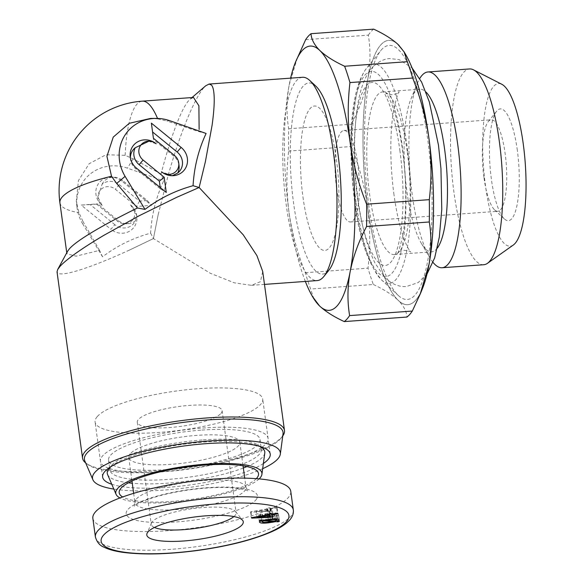 <?xml version="1.0" encoding="UTF-8"?>
<svg xmlns="http://www.w3.org/2000/svg" width="583" height="583" viewBox="0 0 583 583"><rect width="100%" height="100%" fill="white"/><g stroke="black" fill="none" stroke-linecap="round" stroke-linejoin="round"><path stroke-width="0.44" stroke-dasharray="2.92 2.19" d="M233.907 516.567A42.807 9.977 172.2 0 0 234.949 515.576A42.807 9.977 172.2 0 0 236.093 512.756A42.807 9.977 172.2 0 0 235.503 511.444A42.807 9.977 172.2 0 0 195.065 508.332A42.807 9.977 172.2 0 0 152.433 521.559A42.807 9.977 172.2 0 0 151.5 522.951A42.807 9.977 172.2 0 0 151.281 524.372A42.807 9.977 172.2 0 0 154.415 527.462M220.957 413.456A42.807 9.977 172.2 0 0 222.108 410.636A42.807 9.977 172.2 0 0 184.009 405.877A42.807 9.977 172.2 0 0 138.441 419.439A42.807 9.977 172.2 0 0 137.289 422.26A42.807 9.977 172.2 0 0 175.388 427.018A42.807 9.977 172.2 0 0 220.957 413.456M92.857 518.374A99.875 23.276 172.2 0 0 181.743 529.481A99.875 23.276 172.2 0 0 288.075 497.838A99.875 23.276 172.2 0 0 290.757 491.265M130.242 453.749A56.055 13.059 172.2 0 0 128.741 457.436A56.055 13.059 172.2 0 0 178.624 463.674A56.055 13.059 172.2 0 0 238.301 445.915A56.055 13.059 172.2 0 0 239.81 442.227A56.055 13.059 172.2 0 0 189.92 435.989A56.055 13.059 172.2 0 0 130.242 453.749M256.192 511.459L269.127 510.868L267.918 509.44L256.192 511.459L256.914 516.727M269.127 510.868L269.535 513.842M267.918 509.44L268.544 514.009M276.582 507.297L277.063 507.859L270.84 508.937L272.516 510.912L250.981 512.238L250.595 511.787L267.437 508.879L266.912 508.259L269.834 507.757L270.359 508.376L276.582 507.297L277.391 513.193M277.063 507.859L277.872 513.754M270.84 508.937L271.561 514.199M272.516 510.912L273.325 516.8M269.594 511.415L269.914 513.776M250.981 512.238L251.718 517.624M250.595 511.787L251.397 517.675M267.437 508.879L268.151 514.082M266.912 508.259L267.721 514.155M269.834 507.757L270.643 513.652M270.359 508.376L271.168 514.264M267.83 516.91C262.124 517.566 259.056 517.289 258.612 516.086L260.718 514.84L258.619 514.702L260.047 514.221L262.299 514.374L269.412 513.259C275.081 512.625 278.055 512.916 278.339 514.148L276.408 515.306L278.608 515.459L277.173 515.933L274.87 515.773L267.83 516.91L268.544 522.164M259.362 522.259L258.612 516.086L259.42 521.982M272.072 516.363L272.786 521.603M274.87 515.773L275.57 520.889M277.173 515.933L277.902 521.246M278.608 515.459L279.417 521.348M276.408 515.306L276.896 518.892M279.213 519.752L278.404 513.856L279.068 519.482M269.412 513.259L270.221 519.147M265.36 513.761L266.169 519.65M262.299 514.374L263.108 520.262M258.619 514.702L259.428 520.59M260.047 514.221L260.856 520.109M260.718 514.84L261.446 520.153M261.818 520.174L261.271 515.809C261.818 516.567 264.004 516.713 267.83 516.261L272.465 515.62L262.867 514.978L261.271 515.809L261.869 520.182M267.83 516.261L268.639 522.157M262.867 514.978L263.582 520.16M272.465 515.62L273.187 520.932M274.265 515.161L275.715 514.403C275.198 513.623 272.968 513.47 269.018 513.944L264.733 514.534L274.265 515.161L275.074 521.056M276.378 518.855L276.517 520.298M269.018 513.944L269.74 519.198M264.733 514.534L265.454 519.774M206.105 133.463L198.934 131.641L166.92 121.031L169.879 120.747M67.519 251.382L66.899 253.809L76.111 256.17L99.562 250.362L102.542 256.819C116.738 245.975 132.764 238.083 150.625 233.142C151.66 214.799 156.004 197.389 163.663 180.898L161.032 174.004C169.857 140.095 180.737 109.225 188.856 100.436L190.269 99.037L193.483 97.448M150.625 233.142L153.431 238.578L158.197 214.566L168.523 173.989C172.546 160.034 176.664 147.229 180.876 135.584C185.35 123.246 189.511 113.117 193.359 105.188C197.418 96.8 200.989 90.882 204.079 87.435L205.77 85.752M158.197 214.566L153.431 238.578L129.71 249.954C117.343 255.624 106.033 260.426 95.78 264.347C85.57 268.246 77.175 270.978 70.616 272.538C64.101 274.076 59.911 274.323 58.03 273.281L57.039 271.904M262.678 468.696A94.781 22.088 -7.8 0 1 113.831 489.086M283.046 433.818A100.24 23.364 -7.8 0 1 280.919 438.241A100.24 23.364 -7.8 0 1 280.357 438.904A100.24 23.364 -7.8 0 1 185.642 469.22A100.24 23.364 -7.8 0 1 88.077 464.658A100.24 23.364 -7.8 0 1 84.827 460.971M97.361 416.466A84.586 19.713 -7.8 0 1 187.413 389.67A84.586 19.713 -7.8 0 1 262.7 399.078A84.586 19.713 -7.8 0 1 260.426 404.646A84.586 19.713 -7.8 0 1 170.367 431.442A84.586 19.713 -7.8 0 1 95.087 422.034A84.586 19.713 -7.8 0 1 97.361 416.466M282.77 435.916A101.916 23.75 -7.8 0 1 282.318 436.507A101.916 23.75 -7.8 0 1 281.749 437.17A101.916 23.75 -7.8 0 1 185.452 467.996A101.916 23.75 -7.8 0 1 86.255 463.361A101.916 23.75 -7.8 0 1 85.665 462.917M129.71 249.954L153.431 238.585L210.434 273.332L234.344 282.842L251.47 285.342L260.448 281.676L262.707 271.474M302.497 77.284A101.916 26.191 -94.1 0 0 296.419 80.738A101.916 26.191 -94.1 0 0 284.832 193.155A101.916 26.191 -94.1 0 0 317.232 280.576M328.965 270.14A95.801 24.624 85.9 0 1 328.404 270.804A95.801 24.624 85.9 0 1 293.599 203.27A95.801 24.624 85.9 0 1 303.116 86.204A95.801 24.624 85.9 0 1 315.614 85.92M161.032 174.004L133.113 158.816L125.141 155.311L106.011 154.743L89.163 163.714L78.45 180.562L76.307 201.295L78.945 212.693L82.852 221.249L82.669 223.792A40.766 38.23 -138.2 0 1 76.963 207.118A40.766 38.23 -138.2 0 1 127.444 168.174L163.663 180.898M99.562 250.362L82.852 221.249M102.542 256.819L82.669 223.792M176.86 197.251L199.131 187.507M102.069 184.286A13.956 13.088 -138.2 0 1 113.561 177.196A13.956 13.088 -138.2 0 1 122.619 180.482L147.244 200.559L139.541 201.135L119.289 184.614A13.854 12.994 41.8 0 0 102.069 184.286L97.959 197.338L102.236 205.507A16.688 15.654 -138.2 0 1 96.508 187.675A16.688 15.654 -138.2 0 1 111.04 177.188A16.688 15.654 -138.2 0 1 121.869 181.116L151.595 205.354L136.451 206.477L115.325 189.249A11.128 10.436 41.8 0 0 103.431 187.711A11.128 10.436 41.8 0 0 98.024 197.892A11.128 10.436 41.8 0 0 102.236 205.507M139.541 201.135L136.451 206.477M147.244 200.559L151.595 205.354M114.844 224.681L90.219 204.604L97.98 204.028L118.203 220.512A13.854 12.994 41.8 0 0 127.196 223.777A13.854 12.994 41.8 0 0 135.445 220.826A13.977 13.11 -138.2 0 1 114.844 224.681L110.879 229.308L81.161 205.078L96.355 203.948L117.453 221.154A11.128 10.436 41.8 0 0 124.667 223.77A11.128 10.436 41.8 0 0 134.352 216.781A11.128 10.436 41.8 0 0 130.541 204.895A16.71 15.668 -138.2 0 1 136.859 216.322A16.71 15.668 -138.2 0 1 128.741 231.611A16.71 15.668 -138.2 0 1 110.879 229.308M135.445 220.826L136.735 215.214L130.541 204.895M97.98 204.028L96.355 203.948M90.219 204.604L81.161 205.078M157.534 118.429A89.687 23.05 85.9 0 1 157.723 118.896L150.706 118.4M157.723 118.896L166.92 121.031M130.41 158.073A13.977 13.11 41.8 0 0 130.49 159.268A13.977 13.11 41.8 0 0 135.781 168.83L160.405 188.914L160.216 187.507M148.534 141.159L156.193 143.775M160.405 188.914L166.257 192.426M152.571 131.984L153.555 139.636L173.8 156.149A13.854 12.994 -138.2 0 1 179.047 165.63M172.298 175.702L161.462 171.774M153.555 139.636L153.424 138.28M152.506 131.933L151.376 123.144M263.378 463.485A84.586 19.713 -7.8 0 1 189.103 485.071A84.586 19.713 -7.8 0 1 111.761 484.254M517.332 150.341A56.055 14.407 -94.1 0 0 496.636 111.215A56.055 14.407 -94.1 0 0 491.396 179.324A56.055 14.407 -94.1 0 0 504.455 219.004A56.055 14.407 -94.1 0 0 517.332 150.341M483.934 177.4A45.86 11.784 85.9 0 1 488.219 121.679A45.86 11.784 85.9 0 1 491.229 119.799A45.86 11.784 85.9 0 1 505.155 153.686A45.86 11.784 85.9 0 1 497.86 211.286A45.86 11.784 85.9 0 1 494.61 209.865A45.86 11.784 85.9 0 1 483.934 177.4M513.397 244.955A81.533 20.952 85.9 0 1 485.508 185.911A81.533 20.952 85.9 0 1 501.752 84.243M483.73 264.726A98.141 25.222 85.9 0 1 453.931 192.215A98.141 25.222 85.9 0 1 469.541 68.954M433.06 262.43A98.141 25.222 85.9 0 1 429.737 257.584A98.141 25.222 85.9 0 1 412.319 195.232A98.141 25.222 85.9 0 1 417.137 83.814A98.141 25.222 85.9 0 1 419.731 78.53M437.265 248.205A81.533 20.952 85.9 0 1 431.675 251.849A81.533 20.952 85.9 0 1 421.385 243.403A81.533 20.952 85.9 0 1 406.919 191.61A81.533 20.952 85.9 0 1 410.92 99.052A81.533 20.952 85.9 0 1 419.884 89.214A81.533 20.952 85.9 0 1 425.94 92.005M407.313 152.156A81.533 20.952 85.9 0 1 394.348 254.552A81.533 20.952 85.9 0 1 369.593 194.314A81.533 20.952 85.9 0 1 382.557 91.917A81.533 20.952 85.9 0 1 407.313 152.156M336.588 188.083A45.86 11.784 85.9 0 1 343.875 130.483A45.86 11.784 85.9 0 1 357.802 164.37A45.86 11.784 85.9 0 1 350.507 221.963A45.86 11.784 85.9 0 1 336.588 188.083M368.806 205.456A127.393 32.743 85.9 0 1 380.714 50.67A127.393 32.743 85.9 0 1 427.747 139.585A127.393 32.743 85.9 0 1 398.466 295.632A127.393 32.743 85.9 0 1 368.806 205.456M313.88 298.911L310.637 289.044A146.756 37.72 -94.1 0 1 305.31 272.713C297.476 253.262 292.047 233.178 289.037 212.474C286.37 191.982 286.238 171.519 288.651 151.084A146.756 37.72 -94.1 0 1 288.68 128.763C286.333 114.552 286.515 99.897 289.219 84.797A132.487 34.054 85.9 0 1 290.618 78.144M305.354 281.436A132.487 34.054 85.9 0 1 289.037 212.474A132.487 34.054 85.9 0 1 289.219 84.797L297.68 56.828M302.949 196.93A72.358 18.598 -94.1 0 0 329.242 247.935A72.358 18.598 -94.1 0 0 336.427 159.509A72.358 18.598 -94.1 0 0 310.141 108.504A72.358 18.598 -94.1 0 0 302.949 196.93M399.851 150.232A91.72 23.575 85.9 0 1 390.734 262.321A91.72 23.575 85.9 0 1 357.408 197.659A91.72 23.575 85.9 0 1 366.525 85.577A91.72 23.575 85.9 0 1 399.851 150.232M305.645 39.68L368.339 35.14C370.591 48.95 370.511 63.059 368.099 77.466L367.786 79.106A132.487 34.054 85.9 0 1 388.679 40.38A132.487 34.054 85.9 0 1 398.437 44.847A132.487 34.054 85.9 0 1 428.906 138.266A132.487 34.054 85.9 0 1 428.724 265.943A132.487 34.054 85.9 0 1 407.838 304.669A132.487 34.054 85.9 0 1 398.072 300.194A132.487 34.054 85.9 0 1 367.603 206.776A132.487 34.054 85.9 0 1 367.786 79.106A132.487 34.054 85.9 0 1 388.693 40.38A132.487 34.054 85.9 0 1 398.459 44.847M368.099 77.466A132.509 34.054 85.9 0 1 397.817 44.25M351.345 146.537C358.975 165.579 364.288 184.913 367.297 204.538L367.603 206.776A132.487 34.054 85.9 0 1 367.807 79.106L367.472 80.745C364.353 95.335 358.982 109.823 351.381 124.223A146.756 37.72 85.9 0 0 351.345 146.537L288.651 151.084M367.297 204.538A132.509 34.054 85.9 0 1 367.472 80.745M373.331 284.497C383.629 289.314 391.667 294.349 397.453 299.596L398.072 300.194A132.487 34.054 85.9 0 1 367.625 206.776L367.909 209.02C370.285 228.747 370.314 248.467 368.011 268.165A146.756 37.72 85.9 0 0 373.331 284.497L310.637 289.044M397.453 299.596A132.509 34.054 85.9 0 1 367.909 209.02M422.034 289.613A132.487 34.054 85.9 0 1 407.852 304.661A132.487 34.054 85.9 0 1 398.094 300.194L398.692 300.799C403.837 306.141 406.591 311.562 406.956 317.043M422.405 288.694A132.509 34.054 85.9 0 1 398.692 300.799M399.144 45.532A132.487 34.054 85.9 0 1 404.901 53.235M399.056 45.452A132.509 34.054 85.9 0 1 405.396 54.081M305.31 272.713L368.011 268.165M288.68 128.763L351.381 124.223M368.339 35.14A146.756 37.72 85.9 0 1 373.696 29.15M203.299 439.888A76.439 17.811 -7.8 0 1 258.56 445.354A76.439 17.811 -7.8 0 1 261.344 449.282A76.439 17.811 -7.8 0 1 167.933 479.415A76.439 17.811 -7.8 0 1 109.888 470.022A76.439 17.811 -7.8 0 1 111.521 465.496A76.439 17.811 -7.8 0 1 203.299 439.888M110.894 466.684A79.492 18.525 -7.8 0 1 204.414 442.045A79.492 18.525 -7.8 0 1 259.479 446.33M264.777 453.013A79.492 18.525 -7.8 0 1 246.952 466.568M243.337 468.003A79.492 18.525 -7.8 0 1 167.634 483.147A79.492 18.525 -7.8 0 1 132.268 483.22M259.136 478.891A73.757 17.191 -7.8 0 1 171.781 502.291A73.757 17.191 -7.8 0 1 119.981 497.955M201.958 430.072A76.439 17.811 -7.8 0 1 260.003 439.458A76.439 17.811 -7.8 0 1 166.592 469.592A76.439 17.811 -7.8 0 1 108.547 460.206A76.439 17.811 -7.8 0 1 201.958 430.072M108.62 468.2A84.586 19.713 -7.8 0 1 119.085 445.762A84.586 19.713 -7.8 0 1 203.839 427.966A84.586 19.713 -7.8 0 1 262.08 447.176M261.592 447.518A84.586 19.713 -7.8 0 1 164.705 471.705A84.586 19.713 -7.8 0 1 109.181 468.397M256.301 478.658A70.317 16.39 -7.8 0 1 191.071 499.456A70.317 16.39 -7.8 0 1 122.656 496.964M128.406 482.804A79.492 18.525 -7.8 0 1 107.585 474.54M95.408 537.03A99.875 23.276 172.2 0 0 184.301 548.137A99.875 23.276 172.2 0 0 290.633 516.494A99.875 23.276 172.2 0 0 293.315 509.921M136.429 498.917A56.055 13.059 -7.8 0 1 196.107 481.157A56.055 13.059 -7.8 0 1 245.997 487.395A56.055 13.059 -7.8 0 1 244.488 491.083A56.055 13.059 -7.8 0 1 184.811 508.842A56.055 13.059 -7.8 0 1 134.928 502.604A56.055 13.059 -7.8 0 1 136.429 498.917M255.66 500.192A66.243 15.435 172.2 0 0 207.133 487.694A66.243 15.435 172.2 0 0 127.954 509.447A66.243 15.435 172.2 0 0 176.481 521.945A66.243 15.435 172.2 0 0 255.66 500.192M59.911 202.782A89.687 20.901 172.2 0 0 78.945 212.693M125.141 155.311A89.687 23.05 85.9 0 1 136.925 104.197A89.687 23.05 85.9 0 1 142.281 101.158M119.289 184.614L115.325 189.249M122.619 180.482L121.869 181.116M118.203 220.512L117.453 221.154M133.113 158.816L127.444 168.174M135.781 168.83L136.531 168.196M173.8 156.149L174.557 155.515M356.06 202.177A109.998 28.268 85.9 0 1 366.343 68.524A109.998 28.268 85.9 0 1 406.956 145.298A109.998 28.268 85.9 0 1 381.676 280.037A109.998 28.268 85.9 0 1 356.06 202.177M354.85 200.523A102.79 26.417 85.9 0 1 365.06 74.915A102.79 26.417 85.9 0 1 402.408 147.368A102.79 26.417 85.9 0 1 392.191 272.982A102.79 26.417 85.9 0 1 354.85 200.523M235.503 511.444L242.594 520.284M222.108 410.636L236.093 512.756M133.66 493.342L134.928 502.604L134.207 506.423C133.791 506.015 137.216 504.12 144.467 500.746C156.208 496.075 171.373 492.416 189.963 489.771C208.517 487.359 224.018 486.827 236.472 488.19C244.197 489.472 247.957 490.376 247.753 490.901L245.997 487.395L244.729 478.126M128.741 457.436L131.969 481.019M239.81 442.227L243.038 465.81M137.289 422.26L151.281 524.372M151.5 522.951L147.047 533.372M190.269 99.037L191.996 97.558M270.235 454.062L262.7 399.078M88.077 464.658L86.255 463.361M251.47 285.342L264.478 284.402M66.761 252.782L66.899 253.809M98.024 197.892L97.959 197.338M113.561 177.196L111.04 177.188M136.735 215.214L136.859 216.322M124.667 223.77L127.196 223.777M76.963 207.118L76.307 201.295M130.49 159.268L130.213 156.761M280.919 438.241L282.318 436.507M102.623 477.025L95.087 422.034M488.219 121.679L496.636 111.215M421.385 243.403L429.737 257.584M394.348 254.552L431.675 251.849M343.875 130.483L491.229 119.799M350.507 221.963L497.86 211.286M382.557 91.917L419.884 89.214M410.92 99.052L417.137 83.814M494.61 209.865L504.455 219.004M398.466 295.632L381.676 280.037C367.902 263.698 358.873 237.419 354.573 201.193C347.905 147.586 349.472 91.123 366.343 68.524L380.714 50.67M394.013 194.904C391.55 176.656 390.515 158.649 390.909 140.904C391.222 128.719 392.177 118.211 393.773 109.364C396.892 96.508 398.692 90.715 399.158 91.968C398.991 92.828 396.819 93.761 392.636 94.759C388.358 94.373 386.077 93.768 385.786 92.937C386.289 92.981 387.914 95.845 390.661 101.529C395.558 112.927 399.515 129.127 402.532 150.137C404.996 168.392 406.038 186.392 405.644 204.145C405.331 216.322 404.376 226.838 402.78 235.678C399.654 248.533 397.861 254.334 397.395 253.073C397.562 252.213 399.734 251.28 403.91 250.282C408.195 250.668 410.476 251.273 410.767 252.104L408.69 249.152C406.883 246.15 404.923 241.537 402.809 235.313C399.173 224.324 396.243 210.857 394.013 194.904M427.004 274.046L418.135 282.617L406.533 286.472C401.534 287.208 392.476 285.233 384.744 277.391L374.927 262.955C367.268 247.054 361.649 226.015 358.071 199.831C353.699 166.476 353.393 135.999 357.168 108.416C359.492 91.866 363.697 79.295 369.76 70.703C376.283 61.82 384.962 58.562 390.012 58.577L399.231 59.655L412.057 67.912M258.56 445.354L260.251 446.563M261.344 449.282L261.053 447.132M261.009 446.804L260.003 439.458M109.888 470.022L109.597 467.879M109.553 467.551L108.547 460.206M111.521 465.496L110.209 467.114"/><path stroke-width="0.87" d="M241.96 524.984A48.688 11.347 172.2 0 0 242.594 520.284A48.688 11.347 172.2 0 0 196.595 516.742A48.688 11.347 172.2 0 0 148.104 531.791A48.688 11.347 172.2 0 0 147.047 533.372A48.688 11.347 172.2 0 0 186.808 540.732A48.688 11.347 172.2 0 0 241.96 524.984M293.315 509.921L290.757 491.265A99.875 23.276 172.2 0 0 201.871 480.159A99.875 23.276 172.2 0 0 95.539 511.801A99.875 23.276 172.2 0 0 92.857 518.374L95.408 537.03C96.982 542.219 99.78 545.564 103.789 547.08C108.504 549.477 114.946 551.241 123.115 552.371C143.418 554.987 168.363 554.338 197.958 550.418C227.778 546.213 252.148 540.077 271.059 532.009C277.734 529.087 282.959 526.055 286.749 522.907L289.518 520.255C292.469 516.99 293.73 513.543 293.315 509.921A99.875 23.276 172.2 0 0 204.422 498.815A99.875 23.276 172.2 0 0 98.09 530.457A99.875 23.276 172.2 0 0 95.408 537.03M257.001 517.354L269.929 516.757L268.719 515.328L257.001 517.354L256.914 516.727M269.535 513.842L269.929 516.757M268.544 514.009L268.719 515.328M277.872 513.754L271.642 514.825L273.325 516.8L270.403 517.303L251.79 518.134L251.397 517.675L268.246 514.767L267.721 514.155L270.643 513.652L271.168 514.264L277.391 513.193L277.872 513.754M271.561 514.199L271.642 514.825M269.914 513.776L270.403 517.303M251.718 517.624L251.79 518.134M268.151 514.082L268.246 514.767M154.415 527.462A42.807 9.977 172.2 0 0 195.043 528.446A42.807 9.977 172.2 0 0 233.907 516.567M268.632 522.805C262.933 523.454 259.865 523.184 259.42 521.982L261.519 520.728L259.428 520.59L260.856 520.109L263.108 520.262L270.221 519.147C275.89 518.513 278.863 518.812 279.148 520.043L277.209 521.202L279.417 521.348L277.982 521.821L275.672 521.668L268.632 522.805L268.544 522.164M272.786 521.603L272.873 522.251M275.57 520.889L275.672 521.668M277.902 521.246L277.982 521.821M276.896 518.892L277.209 521.202M261.446 520.153L261.519 520.728M261.869 520.182L262.051 521.858L261.818 520.174M262.073 521.705C262.627 522.455 264.813 522.608 268.639 522.157L273.267 521.515L263.676 520.874L262.073 521.705M263.582 520.16L263.676 520.874M273.187 520.932L273.267 521.515M265.454 519.774L265.542 520.43L275.074 521.056L276.517 520.298L276.378 518.855M276.517 520.298C276.007 519.511 273.77 519.358 269.827 519.832L265.542 520.43M269.74 519.198L269.827 519.832M191.996 97.558L205.77 85.752L209.1 84.061L211.403 85.023C213.108 86.75 214.041 91.181 214.216 98.323C214.34 105.115 213.633 114.108 212.088 125.301L205.347 161.863L199.131 187.507L205.347 161.863M85.665 462.917A101.916 23.75 -7.8 0 1 82.546 458.129A101.916 23.75 -7.8 0 1 85.278 451.417A101.916 23.75 -7.8 0 1 193.782 419.126A101.916 23.75 -7.8 0 1 284.482 430.465L262.707 271.474L256.914 255.609L243.206 234.789L199.131 187.507L193.06 185.715C175.447 190.532 159.421 198.424 144.985 209.384L125.105 176.365A40.766 38.23 -138.2 0 1 156.339 118.407A40.766 38.23 -138.2 0 1 169.879 120.747L206.105 133.463C198.511 149.693 194.161 167.102 193.06 185.715M157.534 118.429A89.687 23.05 85.9 0 0 142.281 101.158L193.483 97.448L198.898 105.756L199.124 129.492M156.339 118.407L150.706 118.4L129.273 123.297L113.248 137.1L106.929 156.353L111.528 176.277L116.658 183.463L137.457 208C105.968 223.42 77.284 239.773 69.428 248.781L67.519 251.382L57.666 269.543L59.947 266.46C63.102 262.955 68.481 258.509 76.074 253.117C83.719 247.709 93.018 241.763 103.956 235.277L139.344 215.659L176.86 197.251L199.131 187.507M82.546 458.129L57.032 271.904L57.666 269.543M113.831 489.086A94.781 22.088 -7.8 0 1 92.908 479.787A94.781 22.088 -7.8 0 1 95.065 472.164A94.781 22.088 -7.8 0 1 198.971 441.834A94.781 22.088 -7.8 0 1 280.328 454.113A94.781 22.088 -7.8 0 1 277.785 458.923A94.781 22.088 -7.8 0 1 262.678 468.696M92.908 479.787L84.827 460.971A100.24 23.364 -7.8 0 1 87.115 452.911A100.24 23.364 -7.8 0 1 197.003 420.831A100.24 23.364 -7.8 0 1 283.046 433.818L280.328 454.113M111.761 484.254A84.586 19.713 -7.8 0 1 102.623 477.025A84.586 19.713 -7.8 0 1 104.889 471.45A84.586 19.713 -7.8 0 1 194.948 444.654A84.586 19.713 -7.8 0 1 270.235 454.062A84.586 19.713 -7.8 0 1 267.961 459.63A84.586 19.713 -7.8 0 1 263.378 463.485M264.478 284.402L317.232 280.576A101.916 26.191 -94.1 0 0 323.317 277.122A101.916 26.191 -94.1 0 0 323.915 276.415A101.916 26.191 -94.1 0 0 335.99 177.035A101.916 26.191 -94.1 0 0 309.711 80.439A101.916 26.191 -94.1 0 0 302.497 77.284L209.1 84.054M137.457 208L144.985 209.384M160.216 187.507L159.356 181.153L139.14 164.668A13.854 12.994 -138.2 0 1 135.263 147.747A13.977 13.11 41.8 0 0 130.41 158.073M135.263 147.747L148.971 141.159A11.128 10.436 -138.2 0 1 156.193 143.775A16.71 15.668 41.8 0 0 138.331 141.472A16.71 15.668 41.8 0 0 130.213 156.761A16.71 15.668 41.8 0 0 136.531 168.196L166.257 192.426L164.195 177.239L143.097 160.034A11.128 10.436 -138.2 0 1 139.286 148.148A11.128 10.436 -138.2 0 1 148.971 141.159M159.356 181.153L164.195 177.239M178.762 163.123A11.128 10.436 -138.2 0 1 173.355 173.304A11.128 10.436 -138.2 0 1 161.462 171.774A16.688 15.654 41.8 0 0 172.298 175.702A16.688 15.654 41.8 0 0 186.822 165.215A16.688 15.654 41.8 0 0 181.102 147.382L151.376 123.144L153.424 138.28L174.557 155.515A11.128 10.436 -138.2 0 1 178.762 163.123L179.047 165.63A13.854 12.994 -138.2 0 1 177.698 173.034A13.956 13.088 41.8 0 0 177.137 152.017L152.571 131.984M177.698 173.034L172.517 175.643M309.711 80.439L315.614 85.92A95.801 24.624 85.9 0 1 340.319 176.722A95.801 24.624 85.9 0 1 328.965 270.14L323.915 276.415M284.482 430.465A101.916 23.75 -7.8 0 1 282.77 435.916M419.731 78.53A98.141 25.222 85.9 0 1 427.929 71.971L469.541 68.954A98.141 25.222 85.9 0 1 473.483 69.836L501.752 84.243A81.533 20.952 85.9 0 1 523.228 143.753A81.533 20.952 85.9 0 1 513.397 244.955L487.505 263.29A98.141 25.222 85.9 0 1 483.73 264.726L442.118 267.743A98.141 25.222 85.9 0 1 433.06 262.43M473.483 69.836A98.141 25.222 85.9 0 1 499.34 141.465A98.141 25.222 85.9 0 1 487.505 263.29M427.929 71.971A98.141 25.222 85.9 0 1 457.728 144.482A98.141 25.222 85.9 0 1 442.118 267.743M425.94 92.005A81.533 20.952 85.9 0 1 444.64 149.452A81.533 20.952 85.9 0 1 437.265 248.205M290.618 78.144A132.487 34.054 85.9 0 1 295.545 62.068A132.487 34.054 85.9 0 1 319.87 50.546A132.487 34.054 85.9 0 1 350.339 143.965C353.349 164.668 358.771 184.753 366.612 204.203A146.756 37.72 -94.1 0 1 366.576 226.525C358.676 241.479 353.203 256.52 350.157 271.642C347.439 286.763 347.257 301.418 349.618 315.6A146.756 37.72 -94.1 0 1 344.262 321.59C333.629 316.635 325.38 311.402 319.506 305.893L312.546 296.638A132.487 34.054 85.9 0 1 305.354 281.436M366.612 204.203L429.307 199.656C431.617 179.899 431.588 160.179 429.212 140.51L428.6 136.028C425.568 116.345 420.256 97.011 412.647 78.027A146.756 37.72 85.9 0 0 407.32 61.696L404.063 51.836L397.817 44.25C391.973 38.952 383.927 33.923 373.696 29.15L311.001 33.697C311.38 39.396 314.339 45.015 319.87 50.546C325.744 56.063 333.993 61.295 344.626 66.243A146.756 37.72 -94.1 0 1 349.946 82.575C347.541 103.009 347.672 123.472 350.339 143.965A132.487 34.054 85.9 0 1 350.157 271.642A132.487 34.054 85.9 0 1 319.506 305.893A132.487 34.054 85.9 0 1 312.546 296.638M349.618 315.6L412.312 311.06L420.263 293.912L429.037 264.303C431.456 249.764 431.537 235.656 429.277 221.977A146.756 37.72 85.9 0 0 429.307 199.656M428.41 267.582A132.509 34.054 85.9 0 1 422.405 288.694L420.277 293.919M404.901 53.235A132.487 34.054 85.9 0 1 428.928 138.266A132.487 34.054 85.9 0 1 428.745 265.943A132.487 34.054 85.9 0 1 422.034 289.613M429.212 140.51A132.509 34.054 85.9 0 1 429.037 264.303M398.459 44.847A132.487 34.054 85.9 0 1 399.144 45.532M404.07 51.829L405.396 54.081A132.509 34.054 85.9 0 1 428.6 136.028M349.946 82.575L412.647 78.027M407.32 61.696L344.626 66.243M366.576 226.525L429.277 221.977M412.312 311.06A146.756 37.72 85.9 0 1 406.956 317.043L344.262 321.59M295.545 62.068L305.645 39.68A146.756 37.72 -94.1 0 1 311.001 33.697M259.479 446.33A79.492 18.525 -7.8 0 1 261.884 447.722A79.492 18.525 -7.8 0 1 264.777 453.013L261.92 474.322A73.757 17.191 -7.8 0 1 259.136 478.891M246.952 466.568A79.492 18.525 -7.8 0 1 243.337 468.003M119.981 497.955A73.757 17.191 -7.8 0 1 116.068 494.304A73.757 17.191 -7.8 0 1 205.908 464.148A73.757 17.191 -7.8 0 1 261.92 474.322M262.08 447.176A84.586 19.713 -7.8 0 1 261.592 447.518M109.181 468.397A84.586 19.713 -7.8 0 1 108.62 468.2M122.656 496.964A70.317 16.39 -7.8 0 1 121.067 488.131A70.317 16.39 -7.8 0 1 205.114 465.037A70.317 16.39 -7.8 0 1 256.629 478.308A70.317 16.39 -7.8 0 1 256.301 478.658M132.268 483.22A79.492 18.525 -7.8 0 1 128.406 482.804M116.068 494.304L107.585 474.54A79.492 18.525 -7.8 0 1 108.955 468.674A79.492 18.525 -7.8 0 1 110.894 466.684M103.679 535.005A94.781 22.088 172.2 0 0 173.107 552.888A94.781 22.088 172.2 0 0 286.391 521.763A94.781 22.088 172.2 0 0 216.963 503.88A94.781 22.088 172.2 0 0 103.679 535.005M111.528 176.277A89.687 20.901 172.2 0 0 62.323 196.872A89.687 20.901 172.2 0 0 59.911 202.782L66.761 252.782M116.658 183.463L125.105 176.365M139.14 164.668L143.097 160.034M177.137 152.017L181.102 147.382M131.969 481.019L133.66 493.342M243.038 465.81L244.729 478.126M142.281 101.158A89.687 89.687 0 0 0 59.911 202.782M412.057 67.912L421.618 82.086L429.336 101.923L438.482 145.211L440.945 168.633L441.776 209.486L439.312 237.128L434.67 257.875L427.004 274.046M260.251 446.563L261.884 447.722M110.209 467.114L108.955 468.674"/></g></svg>
